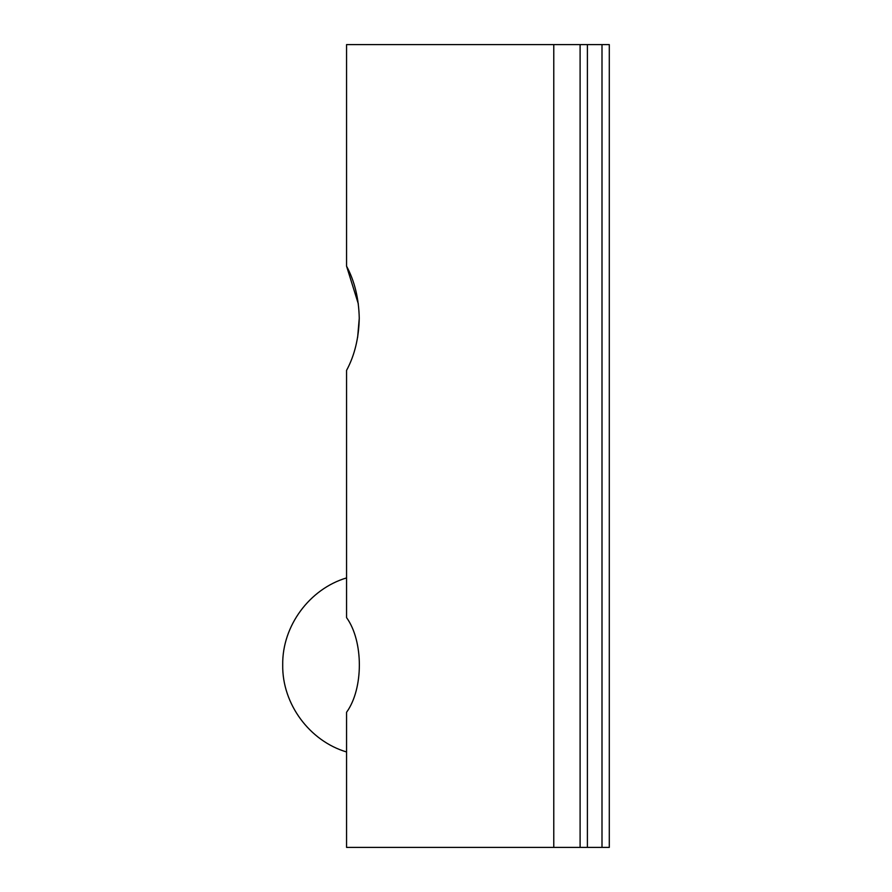 <?xml version="1.0" encoding="UTF-8"?>
<svg xmlns="http://www.w3.org/2000/svg" width="892" height="892" viewBox="0 0 892 892"><rect width="100%" height="100%" fill="white"/><g stroke="black" fill="none" stroke-linecap="round" stroke-linejoin="round"><path stroke-width="1.34" d="M346.564 266.184C354.592 281.047 358.818 298.419 359.253 318.277C358.829 338.09 354.592 355.462 346.564 370.381L346.564 617.621C363.613 641.214 363.613 688.724 346.564 712.273L346.564 847.4L580.101 847.4L580.101 44.6L346.564 44.6L346.564 266.184L358.35 303.994M357.636 337.354L359.253 318.277M602 847.4L609.292 847.4L609.292 44.6L602 44.6L602 847.4L580.101 847.4M580.101 44.6L602 44.6M553.776 847.4L553.776 44.6M587.404 44.6L587.404 847.4M346.564 751.967C309.602 741.029 282.073 703.933 282.708 664.919C282.095 625.928 309.613 588.865 346.564 577.916"/></g></svg>
